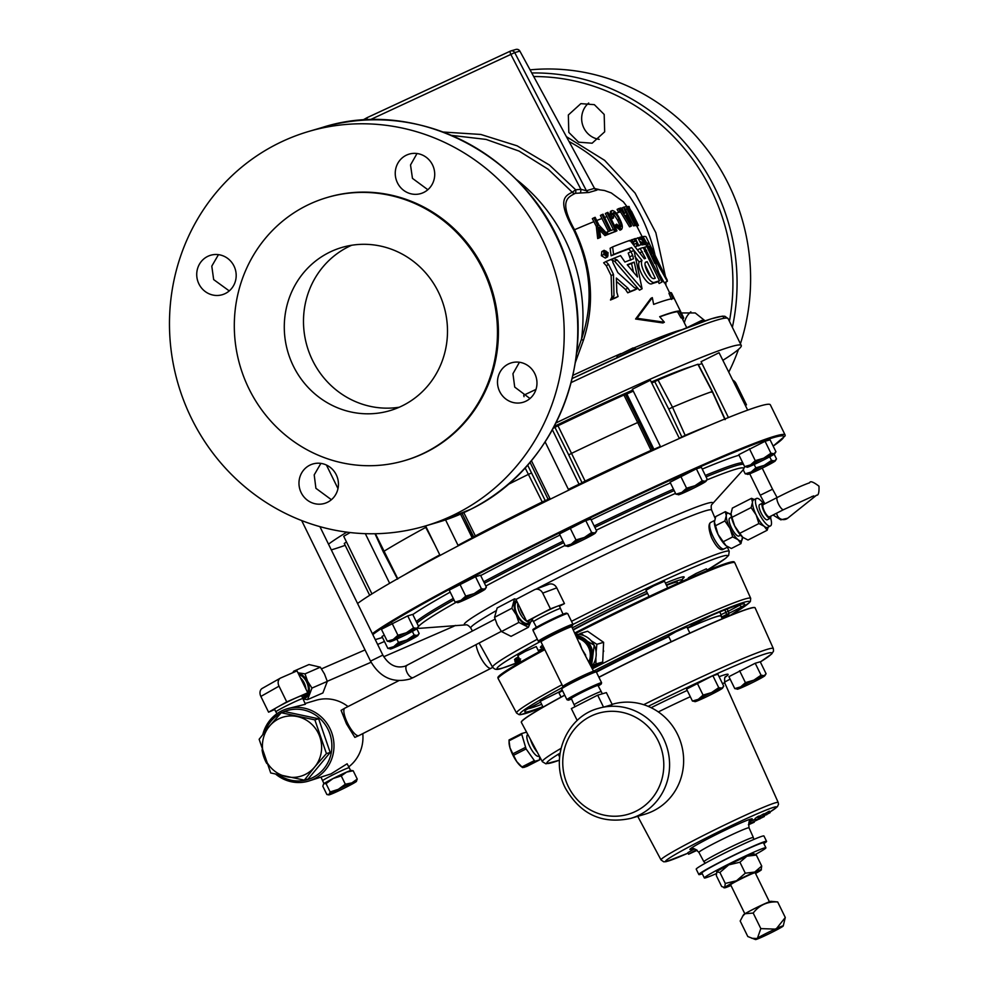<?xml version="1.0" encoding="UTF-8"?>
<svg xmlns="http://www.w3.org/2000/svg" width="989" height="989" viewBox="0 0 989 989"><rect width="100%" height="100%" fill="white"/><g stroke="black" fill="none" stroke-linecap="round" stroke-linejoin="round"><path stroke-width="1.48" d="M632.317 240.438L630.722 241.267M604.143 250.316L601.807 251.589L601.386 255.718L605.317 258.067L607.666 256.794L603.698 254.47L604.143 250.316L608.062 252.665L607.666 256.794M599.21 139.35A20.571 19.669 73.6 0 1 583.844 127.977A20.571 19.669 73.6 0 1 588.69 103.029M568.811 132.402L568.329 114.996L580.852 103.635L594.364 104.673L604.18 114.44L604.675 131.821L592.127 143.207L578.627 142.169L568.811 132.402M684.363 322.847A20.571 19.669 73.6 0 1 690.841 311.819M681.322 312.944L695.242 312.944L705.108 320.869M397.43 182.78A20.571 19.669 73.6 0 1 409.174 154.111A20.571 19.669 73.6 0 1 432.527 164.903A20.571 19.669 73.6 0 1 420.782 193.584A20.571 19.669 73.6 0 1 397.43 182.78M427.841 189.715L412.462 178.366L410.522 164.965L417.024 153.518M198.913 283.917A20.571 19.669 73.6 0 1 210.657 255.249A20.571 19.669 73.6 0 1 233.997 266.041A20.571 19.669 73.6 0 1 222.253 294.722A20.571 19.669 73.6 0 1 198.913 283.917M229.25 290.914L213.661 279.59L211.794 266.14L218.47 254.643M301.163 492.646A20.571 19.669 73.6 0 1 312.907 463.965A20.571 19.669 73.6 0 1 336.248 474.757A20.571 19.669 73.6 0 1 324.503 503.438A20.571 19.669 73.6 0 1 301.163 492.646M331.402 499.717L315.911 488.306L314.205 474.893L320.881 463.384M499.68 391.508A20.571 19.669 73.6 0 1 511.424 362.827A20.571 19.669 73.6 0 1 534.777 373.619A20.571 19.669 73.6 0 1 523.033 402.3A20.571 19.669 73.6 0 1 499.68 391.508M529.98 398.53L514.713 387.082L512.945 373.706L519.435 362.258M438.436 292.089A85.054 81.308 -106.4 0 0 341.897 247.46A85.054 81.308 -106.4 0 0 293.337 366.017A85.054 81.308 -106.4 0 0 389.876 410.658A85.054 81.308 -106.4 0 0 438.436 292.089M399.296 407.208A85.054 81.308 73.6 0 1 312.549 360.367A85.054 81.308 73.6 0 1 351.688 245.247M616.839 357.511L617.457 355.694L633.084 347.918L635.284 348.474L616.963 357.808M686.453 327.891L701.782 320.374L703.983 320.931L697.06 323.786M679.394 438.473L650.366 380.233L632.367 389.233L660.615 446.904M747.696 410.126L719.065 352.702L701.065 361.69L728.423 417.543M714.491 520.523L710.658 522.476A14.81 4.277 63 0 0 710.621 522.489A14.81 4.277 63 0 0 713.205 536.903A14.81 4.277 63 0 0 724.072 548.883L722.267 549.723C719.164 549.773 715.603 545.78 711.586 537.732C708.52 529.288 708.186 524.219 710.609 522.538M573.336 629.931A71.554 3.709 -26.1 0 1 592.93 619.695A71.554 3.709 -26.1 0 1 647.56 593.449M372.346 633.677A233.132 12.066 -26.1 0 1 510.077 556.869A233.132 12.066 -26.1 0 1 774.622 436.248A233.132 12.066 -26.1 0 1 785.118 434.999A233.132 12.066 -26.1 0 1 784.945 436.062L773.163 446.101A231.154 11.967 153.9 0 0 773.2 437.682A231.154 11.967 153.9 0 0 564.398 530.512A231.154 11.967 153.9 0 0 372.816 634.617M357.561 603.5A233.132 12.066 -26.1 0 1 495.291 526.692A233.132 12.066 -26.1 0 1 770.332 404.81L785.118 434.999M666.302 584.944A76.994 3.981 -26.1 0 1 678.763 580.308A76.994 3.981 -26.1 0 1 682.249 580.011A76.994 3.981 -26.1 0 1 679.579 582.521M724.072 548.883A14.81 4.277 63 0 0 724.109 548.87L727.879 546.942M679.258 438.189A197.12 10.199 -26.1 0 1 680.049 437.855L681.841 436.965L668.737 409.063L654.718 381.618L652.147 382.879M625.394 394.537L626.841 394.005A196.613 10.174 -26.1 0 1 633.294 391.125M458.018 545.31A197.12 10.199 -26.1 0 1 473.348 537.2A197.12 10.199 -26.1 0 1 546.521 500.063L545.236 500.607L527.632 465.065M769.479 516.827A6.861 1.978 -117 0 1 764.435 511.288A6.861 1.978 -117 0 1 763.261 504.613L777.354 497.43A6.861 1.978 -117 0 0 778.528 504.106A6.861 1.978 -117 0 0 783.585 509.644L769.479 516.827M731.427 517.222L729.746 518.075A10.063 2.905 63 0 0 731.477 527.879A10.063 2.905 63 0 0 738.882 536.013L740.563 535.16M764.546 503.945A8.505 2.46 63 0 0 762.507 503.141L759.614 504.613A8.505 2.46 63 0 0 761.073 512.895A8.505 2.46 63 0 0 767.328 519.769L770.233 518.298A8.505 2.46 63 0 0 770.777 516.171M762.507 503.141A8.505 2.46 63 0 0 763.978 511.424A8.505 2.46 63 0 0 770.233 518.298M763.026 503.067A15.416 4.451 63 0 0 756.474 498.456A15.416 4.451 63 0 0 759.132 513.476A15.416 4.451 63 0 0 770.468 525.925A15.416 4.451 63 0 0 770.592 517.915M756.474 498.456L753.519 499.964A15.416 4.451 63 0 0 752.481 502.363A15.416 4.451 63 0 0 756.177 514.972A15.416 4.451 63 0 0 764.213 526.309A15.416 4.451 63 0 0 767.513 527.434L770.468 525.925M538.881 651.875L536.273 646.546L525.456 651.269L517.803 655.596L520.894 661.901M707.63 570.418L706.369 568.836L696.009 573.496L688.356 577.836L688.678 578.491M667.736 587.874L664.484 581.235L653.667 585.945L646.015 590.285L649.068 596.528M598.877 677.193A130.165 6.738 -26.1 0 1 601.547 675.833A130.165 6.738 -26.1 0 1 755.101 607.79L755.151 607.914A130.152 6.738 153.9 0 0 601.596 675.944A130.152 6.738 153.9 0 0 598.926 677.304M722.291 618.78L720.981 616.11A95.859 4.957 153.9 0 0 716.666 616.629A95.859 4.957 153.9 0 0 687.503 628.225M592.287 665.782L595.947 663.978L595.873 657.846M596.12 651.8L596.862 644.309L591.261 640.785M583.955 635.643L580.889 633.232L578.528 634.394M580.889 633.232L587.639 631.242L603.611 642.318L602.709 662L591.805 667.624M528.41 627.261L511.066 636.36L501.497 631.551L497.269 624.838L494.537 617.346L497.146 607.963L514.503 598.852L511.894 608.235L516.332 614.837L518.854 622.44L528.41 627.261L530.747 621.809M517.049 601.732L516.926 601.807A12.066 5.687 62.3 0 0 517.185 614.503A12.066 5.687 62.3 0 0 528.151 623.169L530.846 621.76A12.066 5.687 62.3 0 0 532.428 619.695M517.828 603.327A12.066 5.687 62.3 0 0 519.88 613.081A12.066 5.687 62.3 0 0 526.544 621.104M526.828 621.277A12.066 5.687 62.3 0 0 530.846 621.76M520.127 608.025A10.088 4.76 62.3 0 0 521.648 612.29A10.088 4.76 62.3 0 0 524.133 616.184M516.443 600.508A13.438 6.33 62.3 0 0 516.579 614.725A13.438 6.33 62.3 0 0 530.611 621.883M536.446 627.273L533.491 621.735A15.033 0.779 -26.1 0 1 540.315 617.618A15.082 0.779 153.9 0 0 533.442 621.76A15.082 0.779 153.9 0 0 533.516 621.797M533.442 621.76L532.119 619.052A15.082 0.779 -26.1 0 1 538.968 614.923A15.082 0.779 -26.1 0 1 557.437 606.232A15.082 0.779 -26.1 0 1 559.205 605.775L560.528 608.482A15.082 0.779 153.9 0 0 540.291 617.631A15.033 0.779 -26.1 0 1 560.479 608.507L563.05 614.243M612.117 704.353L612.475 704.255A57.325 54.791 73.6 0 1 677.539 734.345A57.325 54.791 73.6 0 1 644.816 814.244L630.747 818.385A57.325 54.791 73.6 0 0 663.483 738.474A57.325 54.791 73.6 0 0 598.407 708.384L598.469 708.371A57.325 54.791 -106.4 0 0 598.444 708.384A57.325 54.791 -106.4 0 1 603.55 707.147L597.677 695.168L571.358 708.581L577.193 720.499M574.152 704.86L571.308 698.518A14.847 0.766 153.9 0 1 582.373 692.251A14.847 0.766 153.9 0 1 597.307 685.538A14.847 0.766 153.9 0 1 597.974 685.451L601.238 691.583A15.082 0.779 153.9 0 0 600.558 691.67A15.082 0.779 153.9 0 0 583.448 699.47A15.082 0.779 153.9 0 0 574.152 704.86L575.054 706.69M544.815 649.649A131.735 6.824 153.9 0 0 498.196 678.664L497.875 677.7A131.611 6.812 -26.1 0 1 544.432 648.871M574.819 632.96A131.611 6.812 -26.1 0 1 579.022 630.809A131.611 6.812 -26.1 0 1 734.221 561.925L734.79 562.766A131.735 6.824 153.9 0 0 579.381 631.612A131.735 6.824 153.9 0 0 575.202 633.751M543.06 707.147L540.204 701.325L558.439 692.275A98.616 5.106 -26.1 0 1 562.222 690.05M558.859 692.659A97.219 5.032 -26.1 0 1 562.457 690.532M596.367 672.075A97.219 5.032 -26.1 0 1 607.506 666.339A97.219 5.032 -26.1 0 1 668.712 636.607M721.71 617.606L728.769 614.565L729.795 615.665M671.222 641.737L668.416 636.014L676.068 631.674L686.885 626.964L689.889 633.084M744.853 913.811L730.624 884.772A13.673 0.705 -26.1 0 1 748.673 875.24A13.673 0.705 -26.1 0 1 755.188 872.743L769.417 901.783M751.727 938.264L756.709 938.524A15.453 0.804 153.9 0 0 755.497 939.55L747.808 936.534L740.18 920.994L743.518 914.788A15.354 0.791 -26.1 0 1 745.113 913.651A15.354 0.791 -26.1 0 1 759.849 905.998A15.354 0.791 -26.1 0 1 771 901.325L777.675 901.943L785.291 917.495L783.226 925.964A15.453 0.804 153.9 0 0 776.6 928.424L785.291 917.495M742.516 916.284L745.076 913.712L753.198 913.057C759.317 905.083 767.476 901.375 777.675 901.943M763.854 843.592A37.718 1.953 153.9 0 0 766.574 841.355L763.953 835.989A37.718 1.953 153.9 0 0 762.247 836.2A37.718 1.953 153.9 0 0 724.282 853.272A37.718 1.953 153.9 0 0 696.219 869.17L698.84 874.536A37.718 1.953 153.9 0 0 700.546 874.338A37.718 1.953 153.9 0 0 702.277 873.757M766.574 841.355A37.718 1.953 153.9 0 0 764.88 841.552A37.718 1.953 153.9 0 0 726.903 858.637A37.718 1.953 153.9 0 0 698.84 874.536M755.411 854.447A34.281 1.78 153.9 0 0 765.906 847.783L763.496 842.863A34.281 1.78 153.9 0 0 761.95 843.048A34.281 1.78 153.9 0 0 727.434 858.576A34.281 1.78 153.9 0 0 701.918 873.027L704.329 877.948A34.281 1.78 153.9 0 0 705.874 877.762A34.281 1.78 153.9 0 0 716.271 873.633M765.906 847.783A34.281 1.78 153.9 0 0 764.361 847.969A34.281 1.78 153.9 0 0 729.845 863.496A34.281 1.78 153.9 0 0 704.329 877.948M532.626 743.481A14.427 4.166 63 0 0 533.145 744.569A14.427 4.166 63 0 0 535.383 748.648M527.854 734.53L527.669 734.629A12.128 3.499 63 0 0 529.758 746.435A12.128 3.499 63 0 0 538.671 756.226L539.277 755.93M526.828 732.874L526.061 732.256L521.586 733.578L521.549 734.431L509.026 740.81L509.063 739.957L521.512 733.615M509.051 739.957L521.549 733.591L526.086 748.908L513.551 755.299L512.834 753.816L525.357 747.437M530.463 739.438A12.128 3.499 63 0 0 532.651 744.952A12.128 3.499 63 0 0 537.262 752.172M476.129 644.581A15.416 4.451 63 0 0 479.826 655.868A15.416 4.451 63 0 0 491.125 668.243A15.416 4.451 63 0 0 491.187 668.205L492.658 667.352M398.703 680.729L344.889 708.136A15.416 4.451 63 0 0 344.827 708.173L341.094 710.349L346.459 723.812L354.853 737.398L358.822 735.643A15.416 4.451 63 0 0 358.883 735.606L491.125 668.243M262.839 734.419A37.718 36.049 73.6 0 1 281.235 711.128A37.718 36.049 73.6 0 1 287.169 708.767A37.718 36.049 73.6 0 1 331.315 731.625A37.718 36.049 73.6 0 1 314.378 778.776A37.718 36.049 73.6 0 1 308.444 781.137A37.718 36.049 73.6 0 1 275.869 774.276M308.444 781.137L330.994 773.893L347.114 763.792L349.204 767.699A14.81 0.766 153.9 0 0 331.735 775.45A14.81 0.766 153.9 0 0 322.599 780.729L323.996 783.585M348.746 766.846A37.718 36.049 -106.4 0 0 362.79 733.628M348.017 706.554A37.718 36.049 -106.4 0 0 316.146 700.249L305.082 703.5M298.146 673.163A13.438 8.852 -113.5 0 1 307.369 681.47A13.438 8.852 -113.5 0 1 302.931 698.642A15.082 0.779 153.9 0 0 302.943 698.58A15.082 0.779 153.9 0 0 298.06 700.311A15.033 0.779 -26.1 0 1 302.894 698.605L305.416 704.255L287.169 708.767M278.972 775.03A36.012 34.43 -106.4 0 0 313.154 777.391A36.012 34.43 -106.4 0 0 328.237 729.833A36.012 34.43 -106.4 0 0 282.248 712.426M281.222 712.735L269.416 726.235A30.832 29.472 -106.4 0 0 272.902 769.627A30.832 29.472 -106.4 0 0 314.601 767.068L326.432 753.581L314.873 719.881L281.222 712.735L284.98 711.623L318.631 718.78L330.19 752.481L308.111 779.023L304.352 780.123L314.626 767.081A30.832 29.472 -106.4 0 0 311.127 723.688A30.832 29.472 -106.4 0 0 269.416 726.247L259.143 739.278L270.714 772.965L304.352 780.123M286.736 701.906L307.752 692.77L297.021 670.876L280.74 677.96A6.861 5.155 60.5 0 0 280.382 678.133A6.861 5.155 60.5 0 0 279.022 686.168L286.736 701.906L277.649 707.036A15.082 0.779 -26.1 0 1 296.737 697.604A15.082 0.779 -26.1 0 1 301.608 695.873L302.943 698.58M303.104 699.075L307.554 699.619L311.968 688.072L307.641 681.334L305.008 673.868L297.961 672.78M298.839 674.585A12.066 7.949 -113.5 0 1 306.59 681.916A12.066 7.949 -113.5 0 1 304.464 696.899L302.523 697.74A12.066 7.949 -113.5 0 0 305.391 694.105M305.935 689.073A12.066 7.949 -113.5 0 0 304.204 682.954A12.066 7.949 -113.5 0 0 300.495 677.947M294.92 671.791L293.646 671.222L308.988 664.546L320.349 667.192L324.491 674.004L327.297 681.396L322.896 692.955L307.554 699.619M344.827 708.173A15.416 4.451 63 0 0 347.584 723.231A15.416 4.451 63 0 0 358.822 735.643M404.563 460.627L405.527 460.342A137.137 131.092 -106.4 0 0 483.819 269.181A137.137 131.092 -106.4 0 0 328.163 197.207L327.198 197.491A137.137 131.092 -106.4 0 0 248.907 388.652A137.137 131.092 -106.4 0 0 404.563 460.627A137.137 131.092 -106.4 0 0 482.867 269.465A137.137 131.092 -106.4 0 0 327.198 197.491M645.978 262.048L646.163 261.961A195.426 10.113 -26.1 0 1 647.14 261.652L655.25 278.218A195.426 10.113 -26.1 0 0 654.298 278.515C650.564 280.505 641.812 262.715 646.163 261.961L645.842 262.122M659.515 280.789L643.233 247.559A195.426 10.113 -26.1 0 0 642.145 247.88A195.426 10.113 -26.1 0 0 640.093 248.499L645.533 258.376A195.426 10.113 -26.1 0 0 644.309 258.759L629.981 240.339A195.426 10.113 -26.1 0 0 612.636 246.904L613.551 254.47A195.426 10.113 -26.1 0 1 631.6 247.534L642.009 260.478C638.869 266.128 650.317 284.881 654.693 282.273A195.426 10.113 -26.1 0 1 658.414 281.111A195.426 10.113 -26.1 0 1 659.515 280.789L656.572 282.285A191.99 9.939 -26.1 0 0 655.497 282.594A191.99 9.939 -26.1 0 0 651.838 283.744C647.461 286.217 636.174 267.623 639.178 261.937L634.765 256.336M678.986 311.016L682.459 317.172A191.99 9.939 -26.1 0 1 683.622 317.63L671.568 293.028A191.99 9.939 153.9 0 0 670.418 292.571L672.965 298.715A191.99 9.939 153.9 0 0 665.931 300.211A191.99 9.939 153.9 0 0 653.642 304.389L652.32 297.627L637.052 318.285L664.373 322.216L659.675 316.69A191.99 9.939 -26.1 0 1 671.964 312.512A191.99 9.939 -26.1 0 1 678.986 311.016L677.539 311.758A191.99 9.939 153.9 0 0 670.505 313.253A191.99 9.939 153.9 0 0 659.811 316.851M630.994 226.073A191.99 9.939 -26.1 0 1 631.538 225.925L624.059 207.084A191.99 9.939 153.9 0 0 623.552 207.208L625.827 212.82A191.99 9.939 153.9 0 0 623.972 213.327L620.783 207.962A191.99 9.939 153.9 0 0 620.746 207.974A191.99 9.939 153.9 0 0 620.14 208.147L630.994 226.073L629.548 226.815L620.152 211.287M331.29 549.859A233.132 12.066 153.9 0 0 333.046 549.365A233.132 12.066 153.9 0 0 345.186 545.31M723.194 360.12A233.132 12.066 153.9 0 0 741.268 345.482A233.132 12.066 153.9 0 0 730.772 346.743A233.132 12.066 153.9 0 0 556.028 422.921M524.046 396.676A3.424 1.582 64.6 0 1 523.774 395.192L535.989 389.406M576.587 353.432L581.544 338.992C593.759 303.462 591.162 267.203 573.781 230.19C556.733 199.84 565.028 195.896 572.26 192.225L548.277 169.304L519.077 151.094L486.118 139.424L451.59 135.382M630.747 260.206L628.213 253.073L630.933 251.651A195.426 10.113 -26.1 0 1 634.036 250.538L642.096 288.776L639.475 290.16L614.651 261.257L611.017 259.761M630.154 291.508L627.904 288.145L616.345 278.045L616.827 292.274L618.088 296.515A195.426 10.113 -26.1 0 0 612.636 298.826L614.008 295.798L613.452 274.386L608.581 264.446L605.936 261.553A195.426 10.113 -26.1 0 1 612.29 258.933L612.945 262.641L617.816 272.581L634.295 287.552L637.324 288.64A195.426 10.113 -26.1 0 0 630.154 291.508L627.731 292.818L625.493 289.443L616.481 281.445M612.636 298.826L610.51 300.013A191.99 9.939 -26.1 0 1 615.875 297.738L618.088 296.515M610.51 300.013L611.845 296.997L611.14 275.647L606.269 265.707L603.649 262.802L605.936 261.553M627.731 292.818A191.99 9.939 -26.1 0 1 634.777 290L637.324 288.64M632.614 239.684L633.974 238.979L635.049 241.168L632.181 242.639A191.99 9.939 -26.1 0 1 633.17 242.317L634.246 244.53M632.181 242.639L631.773 241.823M635.742 246.632L638.634 245.148L635.729 246.644A191.99 9.939 -26.1 0 0 635.148 246.83M664.373 322.216L662.927 322.958L635.593 319.014L650.873 298.369L652.32 297.627M630.994 251.639L628.831 248.968A191.99 9.939 -26.1 0 0 611.103 255.78L610.139 248.239L612.636 246.904M615.999 224.936L621.574 229.386L620.115 230.128L614.552 225.665L616.666 224.12L614.552 225.665M618.916 228.039C620.115 226.753 619.658 224.107 617.544 220.102L613.662 214.106L611.808 213.414M612.055 218.68L610.918 218.52L609.953 215.441L610.398 211.411L612.191 210.521C610.782 211.498 610.843 213.921 612.364 217.79L613.501 217.939L612.055 218.68M616.963 230.796L607.926 212.351A191.99 9.939 153.9 0 0 606.962 212.709L616.011 231.154A191.99 9.939 -26.1 0 1 616.963 230.796L615.504 231.537A191.99 9.939 153.9 0 0 614.552 231.896L614.49 231.772M613.415 229.584L605.379 213.513L606.962 212.709M614.775 231.624L613.724 229.46A191.99 9.939 153.9 0 0 611.041 230.486L603.055 214.193A191.99 9.939 153.9 0 0 601.992 214.613L609.978 230.907A191.99 9.939 153.9 0 0 607.085 232.032L608.136 234.195A191.99 9.939 -26.1 0 1 614.775 231.624L613.328 232.353A191.99 9.939 153.9 0 0 606.69 234.937L606.665 234.888M608.458 231.5L600.41 215.417L601.992 214.613M606.418 234.875A191.99 9.939 -26.1 0 1 607.716 234.356L606.257 235.098A191.99 9.939 153.9 0 0 604.971 235.617L600.335 230.808L601.782 230.078L606.418 234.875L604.971 235.617M599.149 237.817A191.99 9.939 -26.1 0 1 600.595 237.224L599.149 237.966A191.99 9.939 153.9 0 0 597.69 238.559L596.305 226.37L592.337 218.631L593.919 217.815L597.752 225.628L599.149 237.817L597.69 238.559M596.169 189.69L596.899 190.123L588.912 192.472L575.289 193.325C568.292 197.12 558.241 200.458 574.535 229.745C592.287 267.191 595.242 304.08 583.374 340.401L575.375 362.394M457.215 513.254A205.712 196.638 -106.4 0 0 549.624 256.064A205.712 196.638 -106.4 0 0 308.815 131.426A205.712 196.638 -106.4 0 0 276.463 144.295A205.712 196.638 -106.4 0 0 184.065 401.485A205.712 196.638 -106.4 0 0 424.862 526.123A205.712 196.638 -106.4 0 0 457.215 513.254M530.092 69.86A205.712 196.638 73.6 0 1 740.415 343.764M738.499 349.377A205.712 196.638 73.6 0 1 728.93 371.827M350.168 532.552L343.715 536.285L371.938 593.894M346.805 532.144A233.132 12.066 153.9 0 0 328.496 544.173M346.509 541.972L344.271 543.456L369.676 595.316M692.473 366.19A188.565 9.766 153.9 0 0 651.664 381.89M632.775 390.074A188.565 9.766 153.9 0 0 554.26 426.358M642.17 236.717L636.459 225.455M637.472 224.936L628.435 206.491A191.99 9.939 153.9 0 0 628.213 206.478L632.503 215.923L626.989 206.54A191.99 9.939 153.9 0 0 626.593 206.59L633.059 217.444L635.692 225.022A191.99 9.939 -26.1 0 1 636.112 224.973L632.75 215.738L637.25 224.923A191.99 9.939 -26.1 0 1 637.472 224.936L636.026 225.677A191.99 9.939 153.9 0 0 635.791 225.665L635.593 225.245M636.112 224.973L634.666 225.715A191.99 9.939 153.9 0 0 634.233 225.764L634.196 225.653M635.321 225.084L626.284 206.627A191.99 9.939 153.9 0 0 624.183 207.06L625.233 209.211A191.99 9.939 -26.1 0 1 626.964 208.852L634.938 225.146A191.99 9.939 -26.1 0 1 635.321 225.084L633.875 225.813A191.99 9.939 153.9 0 0 633.492 225.888L625.493 209.594A191.977 9.939 153.9 0 0 625.097 209.668M631.538 225.925L630.08 226.666A191.99 9.939 153.9 0 0 629.548 226.815M671.506 299.457L668.96 293.313L670.418 292.571M686.737 327.693L682.163 318.371A191.99 9.939 153.9 0 0 681.013 317.902L677.539 311.758M638.424 238.04L640.143 237.175A195.426 10.113 -26.1 0 1 640.711 237.039L643.95 243.665L640.526 244.876M638.029 245.47L638.239 245.89A191.99 9.939 -26.1 0 1 638.906 245.705L641.849 244.209A195.426 10.113 -26.1 0 0 641.169 244.394L637.93 237.78L641.404 239.758L640.143 237.175M642.009 244.938L645.013 243.43A195.426 10.113 -26.1 0 1 646.188 243.207L643.171 244.728A191.99 9.939 -26.1 0 0 642.009 244.938L641.886 244.703M650.774 246.632L649.365 243.677A195.426 10.113 -26.1 0 0 649.328 243.529A195.426 10.113 -26.1 0 0 646.781 243.133L643.752 244.642A191.99 9.939 -26.1 0 1 646.25 245.037L646.991 246.558M667.34 281.296L652.913 255.978L662.086 281.976L644.593 247.201A195.426 10.113 -26.1 0 1 646.954 246.657L654.78 263.383L648.327 245.89L657.636 262.147L649.724 246.36A195.426 10.113 -26.1 0 1 650.379 246.446L667.34 281.296L664.274 282.805L659.391 273.916M662.086 281.976L659.107 283.484L658.13 281.494M624.38 213.562L621.97 208.011L623.552 207.208M618.533 211.98L617.111 209.408L618.694 208.605L619.979 211.238L618.533 211.98A191.99 9.939 153.9 0 1 619.188 211.77L620.647 211.028L619.349 208.395A191.99 9.939 153.9 0 0 618.694 208.605M594.822 188.578L599.037 189.517M443.208 132.031L480.802 134.455L517.111 145.828L549.377 164.99L575.685 189.789L572.26 192.225A3.424 3.288 -114.6 0 0 575.289 193.325A3.424 1.038 80.9 0 0 575.685 189.789L580.889 189.319L510.831 54.383A3.424 1.001 -114.9 0 1 510.398 51.107A3.424 1.001 -114.9 0 1 510.411 51.107A3.424 1.001 -114.9 0 1 510.448 51.082A3.424 3.276 -106.4 0 1 510.88 50.921L515.887 49.45A3.424 3.276 -106.4 0 1 519.732 51.144L514.713 52.615L586.428 190.716L594.5 188.343L519.868 51.094A3.424 3.424 0 0 0 515.887 49.45M519.868 51.094L594.5 188.343A3.424 3.264 84.1 0 0 596.899 190.123M588.912 192.472A3.424 3.288 62.3 0 1 586.428 190.716L580.889 189.319A3.424 1.026 88.8 0 1 580.073 192.892M367.364 119.953A3.424 1.001 -114.9 0 1 367.29 117.58L367.29 117.58A3.424 1.001 -114.9 0 1 367.327 117.555L510.361 51.119L367.29 117.58A3.424 3.424 0 0 0 367.055 117.691L367.067 117.691A3.424 0.977 -119.1 0 1 367.117 117.666A3.424 3.276 -106.4 0 1 367.228 117.604A3.424 3.276 -106.4 0 0 367.228 117.604M367.29 119.966A3.424 0.977 -119.1 0 1 367.067 117.691L362.481 120.238M631.452 211.152L637.336 223.279L628.571 206.775M629.115 206.503L629.808 209.297M630.117 209.149L633.009 215.825M633.195 215.738L638.387 225.43L636.928 226.172M636.953 226.172L638.399 225.43L636.384 221.215M628.213 206.478L627.249 206.973L623.367 201.83L611.251 192.929L604.502 190.506L595.465 189.27M633.059 217.444L631.872 218.05M635.692 225.022L634.233 225.764M637.25 224.923L635.791 225.665M626.964 208.852L625.493 209.594M634.938 225.146L633.492 225.888M620.14 208.147L619.411 208.531M628.856 220.522L630.327 224.083L625.221 215.429A191.99 9.939 -26.1 0 1 626.717 215.021L628.398 220.757M626.717 215.021L625.382 215.701M619.979 211.238A191.99 9.939 -26.1 0 1 620.647 211.028M613.501 217.939L613.279 212.66C615.257 213.006 617.173 215.243 619.003 219.36C621.104 223.341 621.562 225.987 620.363 227.297L616.666 224.12M619.003 219.36L617.544 220.102M612.191 210.521C614.787 210.818 617.309 213.686 619.769 219.101C622.489 224.355 623.021 227.816 621.389 229.473L619.942 230.214M612.364 217.79L610.942 218.507M611.87 210.682L610.584 211.337M616.011 231.154L614.552 231.896M607.085 232.032L606.034 232.563M608.136 234.195L606.69 234.937M597.752 225.628L596.305 226.37M600.595 237.224L599.235 227.359L601.782 230.078M607.716 234.356L598.975 225.133L595.143 217.32A191.99 9.939 153.9 0 0 593.919 217.815M637.052 318.285L635.593 319.014M682.459 317.172L681.013 317.902M683.622 317.63A191.99 9.939 -26.1 0 1 682.719 319.509M606.121 255.125L605.886 253.926A195.426 10.113 -26.1 0 1 606.517 253.654L607.085 254.816A195.426 10.113 -26.1 0 0 606.43 255.088L606.121 255.125M603.624 252.047L605.429 255.471L606.677 255.879A195.426 10.113 -26.1 0 1 608.025 255.323L605.923 251.021A195.426 10.113 -26.1 0 0 605.342 251.255L606.17 252.949A195.426 10.113 -26.1 0 0 605.589 253.184L604.267 251.701A195.426 10.113 -26.1 0 0 603.649 251.96L604.502 250.773L607.407 256.287L603.649 252.084M604.452 253.357L603.797 253.716M604.65 253.604L603.896 254.025M604.86 253.753L603.982 254.235M605.095 253.827L604.069 254.396M604.971 254.086L604.143 254.532M604.959 254.396L604.279 254.766M606.677 255.879L605.948 256.275M608.025 255.323L606.133 256.349M605.342 251.255L604.328 251.799M606.517 253.654L605.614 254.148M614.008 295.798L611.845 296.997M613.452 274.386L611.14 275.647M627.904 288.145L625.493 289.443M642.096 288.776L617.111 259.934L613.44 258.463A195.426 10.113 -26.1 0 1 620.548 255.619L624.924 262.048A195.426 10.113 -26.1 0 1 633.467 258.797L632.663 255.372L629.931 256.794M632.663 255.372L630.933 251.651M613.44 258.463L612.265 259.093M637.509 276.969L627.249 264.755A195.426 10.113 -26.1 0 1 634.233 262.097L637.509 276.969M627.483 265.04A191.99 9.939 -26.1 0 1 631.526 263.507L633.504 272.16M634.233 262.097L631.526 263.507M631.6 247.534L628.831 248.968M613.551 254.47L611.103 255.78M640.093 248.499L637.497 249.834M654.693 282.273L651.838 283.744M642.009 260.478L639.178 261.937M647.14 261.652L645.52 262.481M645.137 264.953L650.997 276.932M648.327 245.89L646.658 246.718M649.724 246.36L648.858 246.793M644.593 247.201L643.283 247.856M666.66 279.912L666.932 279.776A195.426 10.113 -26.1 0 1 667.216 280.06A195.426 10.113 -26.1 0 1 667.266 280.246L666.907 280.419M666.932 279.776L665.14 276.821M665.461 276.66L652.11 250.229M652.431 250.069L650.465 246.644M650.651 246.558A195.426 10.113 -26.1 0 1 650.935 246.83L667.216 280.06M633.974 238.979A195.426 10.113 -26.1 0 1 635.371 238.534L638.622 245.161A195.426 10.113 -26.1 0 0 637.225 245.606L635.062 246.718M637.225 245.606L636.125 243.368L633.492 244.728M636.125 243.368A195.426 10.113 -26.1 0 1 637.139 243.047L636.051 240.834L633.17 242.317M635.049 241.168A195.426 10.113 -26.1 0 1 636.051 240.834M649.365 243.677L646.312 245.173M646.781 243.133L643.035 236.754M643.53 236.507A195.426 10.113 -26.1 0 1 646.077 236.903L649.328 243.529M664.769 282.842L666.067 282.224A195.426 10.113 -26.1 0 1 664.967 283.262M667.266 280.431L666.734 279.627M640.823 237.273L641.762 236.804A195.426 10.113 -26.1 0 1 642.949 236.581L646.188 243.207M645.013 243.43L641.762 236.804M643.95 243.665L640.6 241.65L641.849 244.209M636.051 238.732L637.93 237.78M638.239 245.89L641.169 244.394M744.618 466.635L738.771 454.68L765.066 441.279L770.085 439.808L775.932 451.763L774.696 453.741A15.416 0.804 -26.1 0 1 771.222 455.978A15.416 0.804 -26.1 0 1 758.069 462.667A15.416 0.804 153.9 0 1 747.733 467.129A15.416 0.804 -26.1 0 1 747.128 467.253A15.416 0.804 -26.1 0 1 750.552 464.879L744.618 466.635L747.733 467.129M755.262 460.664L750.552 464.879A15.416 0.804 -26.1 0 1 763.693 458.191L755.262 460.664L749.415 448.722M770.926 453.234L763.693 458.191A15.416 0.804 -26.1 0 1 774.028 453.728L770.926 453.234L765.066 441.279M775.932 451.763L774.028 453.728A15.416 0.804 -26.1 0 1 774.696 453.741M416.826 628.781L419.151 633.529L417.914 635.507A15.416 0.804 -26.1 0 1 414.428 637.744A15.416 0.804 -26.1 0 1 401.287 644.432A15.416 0.804 153.9 0 1 390.952 648.895A15.416 0.804 -26.1 0 1 390.346 649.019A15.416 0.804 -26.1 0 1 393.77 646.645L387.836 648.401L390.952 648.895M384.301 635.148L381.989 636.446L387.836 648.401M398.48 642.43L393.77 646.645A15.416 0.804 -26.1 0 1 406.912 639.957L398.48 642.43L396.836 639.067M414.131 635L406.912 639.957A15.416 0.804 -26.1 0 1 417.247 635.494L414.131 635L412.364 631.39M419.151 633.529L417.247 635.494A15.416 0.804 -26.1 0 1 417.914 635.507M387.28 641.218L381.42 629.276L407.728 615.875L412.734 614.404L418.594 626.346L417.358 628.324A15.416 0.804 -26.1 0 1 413.872 630.562A15.416 0.804 -26.1 0 1 400.73 637.262A15.416 0.804 153.9 0 1 390.395 641.713A15.416 0.804 -26.1 0 1 389.79 641.836A15.416 0.804 -26.1 0 1 393.202 639.475L387.28 641.218L390.395 641.713M397.924 635.259L393.202 639.475A15.416 0.804 -26.1 0 1 406.355 632.775L397.924 635.259L392.064 623.305M413.575 627.817L406.355 632.775A15.416 0.804 -26.1 0 1 416.69 628.324L413.575 627.817L407.728 615.875M418.594 626.346L416.69 628.324A15.416 0.804 -26.1 0 1 417.358 628.324M455.076 602.066L449.216 590.124L475.511 576.723L480.53 575.252L486.39 587.194L485.154 589.184A15.416 0.804 -26.1 0 1 481.668 591.41A15.416 0.804 -26.1 0 1 468.514 598.11A15.416 0.804 153.9 0 1 458.191 602.573A15.416 0.804 -26.1 0 1 457.573 602.684A15.416 0.804 -26.1 0 1 460.998 600.323L455.076 602.066L458.191 602.573M465.72 596.107L460.998 600.323A15.416 0.804 -26.1 0 1 474.151 593.623L465.72 596.107L459.86 584.165M481.371 588.678L474.151 593.623A15.416 0.804 -26.1 0 1 484.486 589.172L481.371 588.678L475.511 576.723M486.39 587.194L484.486 589.172A15.416 0.804 -26.1 0 1 485.154 589.184M565.325 545.903L559.477 533.949L585.772 520.56L590.779 519.077L596.639 531.031L595.403 533.009A15.416 0.804 -26.1 0 1 591.917 535.247A15.416 0.804 -26.1 0 1 578.775 541.947A15.416 0.804 153.9 0 1 568.44 546.398A15.416 0.804 -26.1 0 1 567.834 546.521A15.416 0.804 -26.1 0 1 571.246 544.16L565.325 545.903L568.44 546.398M575.969 539.945L571.246 544.16A15.416 0.804 -26.1 0 1 584.4 537.46L575.969 539.945L570.109 527.99M591.62 532.502L584.4 537.46A15.416 0.804 -26.1 0 1 594.735 532.997L591.62 532.502L585.772 520.56M596.639 531.031L594.735 532.997A15.416 0.804 -26.1 0 1 595.403 533.009M680.716 476.253L686.564 488.207L681.854 492.423L675.92 494.166L670.072 482.224L696.367 468.823L701.386 467.352L707.234 479.294L706.776 480.135M675.92 494.166L679.035 494.661A15.416 0.804 -26.1 0 1 678.429 494.784A15.416 0.804 -26.1 0 1 681.854 492.423A15.416 0.804 -26.1 0 1 694.995 485.723L686.564 488.207M702.215 480.765L694.995 485.723A15.416 0.804 -26.1 0 1 705.33 481.272L702.215 480.765L696.367 468.823M707.234 479.294L705.33 481.272A15.416 0.804 -26.1 0 1 705.998 481.272A15.416 0.804 -26.1 0 1 702.524 483.51A15.416 0.804 -26.1 0 1 689.37 490.21A15.416 0.804 153.9 0 1 679.035 494.661M774.164 454.186L776.489 458.933L775.265 460.911A15.416 0.804 -26.1 0 1 771.779 463.149A15.416 0.804 -26.1 0 1 758.625 469.849A15.416 0.804 153.9 0 1 748.29 474.3A15.416 0.804 -26.1 0 1 747.684 474.423A15.416 0.804 -26.1 0 1 751.108 472.062L745.187 473.805L748.29 474.3M743.209 469.775L745.187 473.805M755.819 467.846L751.108 472.062A15.416 0.804 -26.1 0 1 764.262 465.362L755.819 467.846L754.174 464.484M771.482 460.404L764.262 465.362A15.416 0.804 -26.1 0 1 774.597 460.911L771.482 460.404L769.714 456.807M776.489 458.933L774.597 460.911A15.416 0.804 -26.1 0 1 775.265 460.911M323.836 783.708L326.073 783.647L330.141 791.954L329.114 794.476L326.889 794.538L322.822 786.243L323.576 783.956A15.416 0.804 -26.1 0 1 323.576 783.956A15.416 0.804 -26.1 0 1 323.836 783.708A15.416 0.804 -26.1 0 1 333.058 778.541A15.416 0.804 -26.1 0 1 346.62 772.1A15.416 0.804 -26.1 0 1 351.157 770.456L352.096 770.518M326.073 783.647L333.058 778.541L341.254 775.908L346.62 772.1L353.184 770.765L350.959 770.827M353.184 770.765L357.252 779.072L351.899 782.88A15.416 0.804 -26.1 0 1 356.497 781.347A15.416 0.804 -26.1 0 1 356.238 781.607A15.416 0.804 153.9 0 1 347.015 786.762A15.416 0.804 -26.1 0 1 333.466 793.203A15.416 0.804 -26.1 0 1 328.917 794.859A15.416 0.804 -26.1 0 1 329.114 794.476L326.889 794.538M356.238 781.607L357.252 779.072M341.254 775.908L345.322 784.215L338.337 789.321L330.141 791.954M329.114 794.476A15.416 0.804 -26.1 0 1 338.337 789.321A15.416 0.804 -26.1 0 1 351.899 782.88L345.322 784.215M293.646 671.222L292.793 672.718M262.579 688.22A6.861 5.155 60.5 0 0 262.221 688.406A6.861 5.155 60.5 0 0 260.861 696.429L268.575 712.179L274.695 709.509M276.92 713.749L275.894 711.833A15.033 0.779 -26.1 0 1 283.497 707.32A15.033 0.779 -26.1 0 1 298.035 700.336A15.082 0.779 153.9 0 0 283.484 707.32A15.082 0.779 153.9 0 0 275.844 711.857L274.522 709.15A15.082 0.779 -26.1 0 1 277.649 707.036L268.575 712.179M307.752 692.77L301.756 696.157M320.349 667.192L305.008 673.868M327.297 681.396L311.968 688.072M318.631 718.78L314.873 719.881M330.19 752.481L326.432 753.581M280.851 713.143A36.012 34.43 -106.4 0 0 264.965 731.712M266.758 763.471A37.718 36.049 73.6 0 1 262.06 749.835M509.026 740.81L509.978 747.795A15.416 4.451 63 0 1 509.075 742.962L509.063 739.957M527.125 765.437L527.088 766.29L523.898 767.427L521.846 766.982L534.369 760.603L535.136 761.221L522.6 767.6L516.753 761.617A15.416 4.451 63 0 0 521.005 766.364L522.551 767.563M527.088 766.29L539.611 759.898L539.648 759.045L539.611 759.898L535.136 761.221M530.809 763.607L527.088 765.548L530.759 763.508M529.906 764.398L531.81 763.434L529.881 764.336M530.203 764.312L533.083 762.816L530.191 764.287M532.91 762.989L528.991 765.016L532.873 762.927M536.78 761.283L524.133 766.883L536.78 761.283M534.369 760.603L526.086 748.908M539.574 756.498L539.648 759.045M513.551 755.299L516.753 761.617A15.416 4.451 63 0 1 509.978 747.795L512.834 753.816M728.708 864.881A20.571 1.063 153.9 0 0 716.901 871.556A20.571 1.063 153.9 0 0 716.654 871.841A20.571 1.063 153.9 0 0 716.642 871.89L719.905 872.459L728.708 864.881L739.92 862.223L746.93 856.19A20.571 1.063 153.9 0 0 728.708 864.881M754.409 854.001L753.531 853.779A20.571 1.063 153.9 0 0 746.93 856.19L756.338 855.077L753.334 854.175M736.496 880.766L745.298 873.188L754.706 872.075A20.571 1.063 -26.1 0 1 761.369 869.776A20.571 1.063 -26.1 0 1 761.122 870.06L761.715 866.043L754.706 872.075A20.571 1.063 -26.1 0 0 736.496 880.766A20.571 1.063 -26.1 0 0 724.69 887.454L725.283 883.437L736.496 880.766M755.534 873.448A20.571 1.063 153.9 0 0 761.122 870.06M730.97 885.489A20.571 1.063 -26.1 0 1 724.492 887.85A20.571 1.063 -26.1 0 1 724.69 887.454L721.686 886.54L716.308 875.574L716.901 871.556M724.492 887.85L723.614 887.615L724.69 887.454M719.905 872.459L725.283 883.437M739.92 862.223L745.298 873.188M756.338 855.077L761.715 866.043M755.497 939.55A15.453 0.804 153.9 0 0 762.086 937.028L763.582 936.348A15.453 0.804 153.9 0 0 781.174 927.41L781.978 926.928A15.453 0.804 153.9 0 0 783.226 925.964M775.104 929.104A15.453 0.804 153.9 0 0 757.5 938.042L760.825 928.609L775.104 929.104L776.6 928.424M757.5 938.042L756.709 938.524M753.198 913.057L760.825 928.609M692.436 701.053L686.576 689.098L712.871 675.697L717.89 674.226L723.738 686.181L722.514 688.159A15.416 0.804 -26.1 0 1 719.028 690.396A15.416 0.804 -26.1 0 1 705.874 697.097A15.416 0.804 153.9 0 1 695.539 701.547A15.416 0.804 -26.1 0 1 694.933 701.671A15.416 0.804 -26.1 0 1 698.358 699.297L692.436 701.053L695.539 701.547M703.068 695.082L698.358 699.297A15.416 0.804 -26.1 0 1 711.511 692.609L703.068 695.082L697.22 683.139M718.731 687.652L711.511 692.609A15.416 0.804 -26.1 0 1 721.846 688.146L718.731 687.652L712.871 675.697M723.738 686.181L721.846 688.146A15.416 0.804 -26.1 0 1 722.514 688.159M734.778 688.604L728.918 676.649L755.213 663.248L760.232 661.777L766.079 673.732L764.856 675.71A15.416 0.804 -26.1 0 1 761.369 677.947A15.416 0.804 -26.1 0 1 748.216 684.648A15.416 0.804 153.9 0 1 737.881 689.098A15.416 0.804 -26.1 0 1 737.275 689.222A15.416 0.804 -26.1 0 1 740.699 686.848L734.778 688.604L737.881 689.098M766.079 673.732L764.188 675.697L761.073 675.203L753.853 680.16L745.422 682.633L740.699 686.848A15.416 0.804 -26.1 0 1 753.853 680.16A15.416 0.804 -26.1 0 1 764.188 675.697A15.416 0.804 -26.1 0 1 764.856 675.71M755.213 663.248L761.073 675.203M739.562 670.69L745.422 682.633M559.613 756.968L558.365 754.422L560.021 753.482M668.749 636.681A95.859 4.957 153.9 0 0 596.392 672.149M562.506 690.643A95.859 4.957 153.9 0 0 558.921 692.782M721.191 616.543A96.292 4.982 153.9 0 0 721.389 615.949A96.292 4.982 153.9 0 0 692.683 625.938L691.187 626.569A2.571 1.57 36.7 0 1 691.15 625.629M687.466 628.139A97.219 5.032 -26.1 0 1 689.284 627.347L691.187 626.569M689.284 627.347A2.571 1.644 66.4 0 1 689.889 626.532L692.374 624.887A2.571 1.966 60.4 0 0 692.646 624.727M692.374 624.887L710.918 615.628A122.352 6.33 -26.1 0 1 743.048 606.208L721.476 617.124M728.695 613.81A2.571 0.729 -115.2 0 0 728.275 611.264L739.747 605.194A119.793 6.206 153.9 0 0 740.6 604.39M739.463 604.687L739.747 605.194A2.571 2.522 -130.8 0 0 743.048 606.208M603.611 651.442L603.636 650.824M726.297 614.935A2.571 0.729 -115.2 0 0 725.864 612.401L728.275 611.264L726.989 609.051M540.624 702.103L526.89 709.298A2.571 2.522 -131 0 1 526.333 709.669L540.662 702.079M720.894 614.688L725.864 612.401L724.925 609.854M687.244 627.694A98.616 5.106 -26.1 0 1 689.889 626.532L691.163 625.592M693.338 624.343L692.683 625.938M603.55 707.147L612.24 704.601L606.368 692.609L597.677 695.168M579.826 643.196L581.94 649.18L585.698 655.175M593.635 671.383L581.94 649.18L571.79 626.791A17.147 0.89 153.9 0 0 551.565 635.754A17.147 0.89 153.9 0 0 541.008 641.873L562.852 686.465A17.147 0.89 -26.1 0 1 573.41 680.333A17.147 0.89 -26.1 0 1 593.635 671.383L594.278 671.815M516.246 599.285L514.503 598.852M494.537 617.346L511.894 608.235M501.497 631.551L518.854 622.44M532.218 619.25L526.655 621.339L515.924 599.445L534.357 589.778A6.861 6.033 69.4 0 1 534.95 589.506A6.861 6.033 69.4 0 1 542.714 593.116L550.428 608.865L526.655 621.339M534.95 589.506L548.982 584.252A6.861 6.033 69.4 0 1 556.745 587.862L564.459 603.599L550.428 608.865M564.459 603.599L559.428 606.232M602.709 662L595.947 663.978M603.611 642.318L596.862 644.309M697.158 850.28L688.579 854.224L687.837 852.703L694.352 848.958M748.92 822.588L749.551 822.329M750.082 823.417L764.386 816.481L750.082 823.417L749.341 821.896L755.46 819.053M763.99 814.17L769.393 811.141L770.134 812.661L755.905 819.955L770.134 812.661M755.905 819.955L755.151 818.435L757.599 816.691L758.983 816.049L759.725 817.569M759.169 816.444L763.817 813.811L764.559 815.332M758.353 818.224L757.599 816.691M761.32 817.31L760.566 815.789M763.187 815.974L762.445 814.454M766.685 814.788L765.931 813.267M768.762 813.317L768.008 811.784M750.997 822.885L750.255 821.352M759.787 818.991L759.441 818.299M748.463 824.603L754.224 822.23L748.45 824.777M696.553 849.848L692.733 852.024M692.844 852.234L695.527 850.416M695.761 850.886L697.072 850.219M688.579 854.224L695.947 850.008L695.626 849.366M564.756 695.218A130.152 6.738 153.9 0 0 521.388 722.427L521.327 722.316A130.165 6.738 -26.1 0 1 564.694 695.106M768.255 527.05L767.167 530.252L764.213 526.309L758.909 523.552L756.177 514.972L751.096 507.592L752.481 502.363L751.529 498.332L754.372 499.532M725.32 511.684L730.624 514.441A15.416 4.451 63 0 0 730.426 514.28A15.416 4.451 63 0 0 726.285 515.714A15.416 4.451 63 0 0 729.981 528.324A15.416 4.451 63 0 0 738.017 539.66A15.416 4.451 63 0 0 742.356 538.375A15.416 4.451 63 0 0 742.356 537.695L740.959 543.604L738.017 539.66L732.713 536.903L729.981 528.324L724.888 520.943L726.285 515.714L725.32 511.684L715.739 516.567L714.342 522.427A15.416 4.451 63 0 0 714.342 522.476A15.416 4.451 63 0 0 718.039 534.406A15.416 4.451 63 0 0 726.074 545.73L726.285 545.891A15.416 4.451 63 0 0 726.322 545.916M714.355 521.796L718.039 534.406L726.074 545.73L731.378 548.487L740.959 543.604M758.909 523.552L739.735 533.318L742.887 537.423A15.416 4.451 63 0 0 742.924 537.46M751.096 507.592L731.922 517.358L734.654 525.938A15.416 4.451 63 0 0 742.69 537.274L747.993 540.031L767.167 530.252M751.529 498.332L732.355 508.099L730.958 513.959A15.416 4.451 63 0 0 730.958 514.008A15.416 4.451 63 0 0 734.654 525.938L739.735 533.318M730.958 513.328L731.922 517.358M724.888 520.943L715.307 525.827M732.713 536.903L723.132 541.787M742.356 537.695A15.416 4.451 63 0 0 742.306 536.953M745.347 405.329L746.485 404.822L736.125 383.67A6.861 5.341 60.2 0 0 733.047 380.233M746.485 404.822L745.397 405.441M680.049 437.855A197.12 10.199 -26.1 0 1 697.492 430.536M568.378 489.37A197.12 10.199 -26.1 0 1 580.691 483.423A197.12 10.199 -26.1 0 1 652.839 449.81A197.12 10.199 -26.1 0 1 660.392 446.447M546.521 500.063A197.12 10.199 -26.1 0 1 549.896 498.394M416.579 568.156A197.12 10.199 -26.1 0 1 439.895 555.089M724.986 419.62L712.191 391.533L697.875 364.273A200.68 10.385 153.9 0 0 658.056 380.036L672.52 407.233L685.179 435.383A200.68 10.385 -26.1 0 1 710.04 425.159M711.227 392.237L712.191 391.533A201.756 10.446 153.9 0 0 672.52 407.233L668.737 409.063M639.092 422.093L637.695 422.538L623.923 395.031A200.68 10.385 153.9 0 0 557.981 425.752L585.105 481.099A200.68 10.385 -26.1 0 1 651.046 450.378L637.695 422.538A201.756 10.446 153.9 0 0 572.001 453.147L568.7 454.878L554.916 427.347L553.259 428.237M463.816 512.636L475.35 535.914A200.68 10.385 -26.1 0 1 542.232 501.967L525.122 467.859M531.464 473.002L528.25 474.448A201.756 10.446 153.9 0 0 507.617 484.734M434.888 544.84L425.06 526.074M375.412 533.739L397.838 578.899M426.21 527.137L425.678 527.421A201.756 10.446 153.9 0 0 383.559 551.528L384.362 551.38L383.559 551.528M404.637 574.77A200.68 10.385 -26.1 0 1 439.796 554.866M473.348 537.2L462.135 513.402M462.073 513.427L473.706 536.903L475.35 535.914M542.232 501.967L545.236 500.607M580.691 483.423L582.027 482.694L568.7 454.878M582.027 482.694L585.105 481.099M557.981 425.752L554.916 427.347M652.839 449.81L651.046 450.378M639.215 421.969L652.542 449.847M639.215 421.957L625.444 394.463L623.923 395.031M681.841 436.965L685.179 435.383M658.056 380.036L654.718 381.618M698.395 364.731A196.613 10.174 -26.1 0 1 702.029 363.668M698.135 364.224L712.451 391.483L725.246 419.571M573.175 629.622A76.994 3.981 -26.1 0 1 647.424 593.153M542.133 649.353L544.173 648.339M520.004 660.083L515.133 662L514.812 660.022M515.133 662L519.88 659.193M520.622 658.983L517.185 660.936L519.93 659.947M519.46 658.983L515.281 660.986L514.527 659.453L518.384 656.783M515.281 660.986L516.987 659.552L516.233 658.006M516.987 659.552L518.693 658.563L517.939 657.017M520.399 660.899L518.434 661.567L520.189 660.467M538.189 650.465L541.96 648.994L542.714 650.527M541.811 650.28L541.267 649.155M519.225 658.489L517.779 659.638L519.398 658.859M666.524 585.377A71.554 3.709 -26.1 0 1 677.354 582.286L677.848 583.3M776.711 513.143A6.861 6.663 51.4 0 0 787.714 518.199L816.593 495.168C818.422 495.588 819.213 492.584 818.979 486.18C813.304 481.853 810.189 480.716 809.657 482.768C802.833 485.104 792.065 489.988 777.354 497.43M762.21 468.118L772.545 489.209L760.22 495.242L749.724 473.805M319.917 526.643L382.842 655.089L370.529 661.122C379.986 677.564 393.202 683.51 410.151 678.961L413.34 677.527A6.861 3.227 62.3 0 0 413.501 677.428M407.134 665.313A6.861 3.227 62.3 0 0 406.961 665.387A6.861 3.227 62.3 0 0 407.196 672.78A6.861 3.227 62.3 0 0 413.167 677.613A6.861 3.227 62.3 0 0 413.34 677.527L501.349 631.353M454.408 625.716A6.861 4.512 66.5 0 1 453.63 626.334A6.861 4.512 66.5 0 1 453.358 626.482L383.732 656.745M603.698 254.47L601.386 255.718M811.746 496.552A6.861 6.663 51.4 0 0 816.593 495.168M479.109 643.023L492.596 667.254A131.735 6.824 -26.1 0 1 537.336 639.24M571.506 621.339A131.735 6.824 -26.1 0 1 723.256 552.023A131.735 6.824 -26.1 0 1 729.202 551.343L727.422 547.177M465.732 624.875A138.361 7.158 -26.1 0 1 465.72 624.875A138.361 7.158 -26.1 0 1 559.428 570.146A138.361 7.158 -26.1 0 1 706.579 503.549A138.361 7.158 -26.1 0 1 712.179 504.13C711.091 504.934 710.893 506.912 711.61 510.089A134.084 6.948 153.9 0 0 705.565 510.781A134.084 6.948 153.9 0 0 536.1 589.085M495.823 610.893A134.084 6.948 153.9 0 0 470.776 628.064L472.433 631.031M729.202 551.343L728.658 555.373L725.543 558.402L707.407 569.961A128.31 6.639 153.9 0 0 721.772 556.436A128.31 6.639 153.9 0 0 573.014 624.43M540.254 641.601A128.31 6.639 153.9 0 0 502.869 667.946A128.31 6.639 153.9 0 0 520.659 661.431L502.325 668.168C494.723 670.999 494.006 668.205 492.596 667.254M712.179 504.13L742.999 470.022A181.395 9.396 153.9 0 0 735.643 469.256A181.395 9.396 153.9 0 0 706.9 479.937M665.424 583.151A79.985 4.141 -26.1 0 1 680.543 577.428A79.985 4.141 -26.1 0 1 682.546 578.874M675.536 493.375A181.395 9.396 153.9 0 0 596.231 530.203M565.09 545.409A181.395 9.396 153.9 0 0 485.809 586.032M455.929 602.4A181.395 9.396 153.9 0 0 418.508 626.532M418.013 627.36A181.395 9.396 153.9 0 0 419.892 628.312L417.469 628.163M416.975 623.058A183.534 9.507 -26.1 0 1 454 599.866M484.437 583.226A183.534 9.507 -26.1 0 1 563.718 542.615M594.859 527.409A183.534 9.507 -26.1 0 1 674.152 490.556M706.047 476.871A183.534 9.507 -26.1 0 1 736.15 465.634A183.534 9.507 -26.1 0 1 743.444 464.212M742.714 462.728A183.62 9.507 153.9 0 0 735.519 464.162A183.62 9.507 153.9 0 0 705.33 475.425M673.447 489.11A183.62 9.507 153.9 0 0 594.154 525.963M563.013 541.168A183.62 9.507 153.9 0 0 483.732 581.779M453.283 598.419A183.62 9.507 153.9 0 0 416.258 621.587M702.239 469.095A190.469 9.865 -26.1 0 1 738.499 455.36A190.469 9.865 -26.1 0 1 739.03 455.2M375.239 639.562A231.154 11.967 153.9 0 0 378.861 638.573A231.154 11.967 153.9 0 0 382.483 637.46L375.276 639.636M626.841 394.005L653.939 449.315M530.017 462.308L548.129 499.272M643.678 704.7A128.595 6.663 -26.1 0 1 773.336 648.561L755.151 607.914M769.838 812.043A61.825 3.202 153.9 0 0 763.693 811.054A61.825 3.202 153.9 0 0 703.636 839.278A61.825 3.202 153.9 0 0 666.215 860.381A61.825 3.202 153.9 0 0 688.047 853.136L666.03 861.691L663.706 861.802L661.011 859.911A65.262 3.375 -26.1 0 1 701.226 836.595A65.262 3.375 -26.1 0 1 778.207 802.487L724.912 683.325A69.823 3.61 153.9 0 0 722.427 683.498M690.31 696.713A69.823 3.61 153.9 0 0 658.315 711.919M705.33 863.187L703.908 861.765A27.544 1.422 -26.1 0 1 720.882 851.925A27.544 1.422 -26.1 0 1 753.371 837.522L749.032 827.818A27.915 1.446 153.9 0 0 716.098 842.405A27.915 1.446 153.9 0 0 698.902 852.382C695.218 848.871 692.992 847.709 692.226 848.908M692.696 848.846A34.763 1.805 -26.1 0 1 711.264 837.04A34.763 1.805 -26.1 0 1 743.815 821.674A34.763 1.805 -26.1 0 1 750.045 820.746M724.504 682.138A125.17 6.478 153.9 0 0 730.129 679.122L724.504 682.138M773.336 648.561L773.534 651.121L771.655 654.001L760.318 661.962A125.17 6.478 153.9 0 0 751.628 658.897A125.17 6.478 153.9 0 0 648.166 706.356M541.008 641.873L540.353 641.441L542.343 640.798A18 0.927 -26.1 0 1 550.947 635.062A18 0.927 -26.1 0 1 568.49 626.816A18 0.927 -26.1 0 1 570.134 627.187M588.962 661.826A17.147 16.393 -106.4 0 0 577.341 638.115M576.797 637.003A18 17.209 73.6 0 1 589.543 663.026M572.965 624.319L571.741 626.235A18.432 0.952 153.9 0 0 567.723 627.1A18.432 0.952 153.9 0 0 550.836 635.099A18.432 0.952 153.9 0 0 540.587 641.49L538.325 641.28A19.285 1.001 -26.1 0 1 550.218 634.394A19.285 1.001 -26.1 0 1 572.965 624.319L567.698 613.551A19.285 1.001 153.9 0 0 544.939 623.639A19.285 1.001 153.9 0 0 533.059 630.525C534.072 628.831 528.435 631.637 544.791 622.798A18.432 0.952 -26.1 0 1 562.061 614.651A18.432 0.952 -26.1 0 1 565.362 614.157M534.962 629.053A18.432 0.952 -26.1 0 1 544.778 622.81M563.582 687.479A18.432 0.952 -26.1 0 1 573.397 681.223M573.41 681.223L594.265 671.692L596.318 671.976A19.285 1.001 153.9 0 0 573.558 682.051A19.285 1.001 153.9 0 0 561.678 688.937C562.692 687.244 557.054 690.062 573.41 681.223A18.432 0.952 -26.1 0 1 590.68 673.064A18.432 0.952 -26.1 0 1 593.981 672.582M601.584 682.731L601.312 683.918L598.234 685.958A18.432 0.952 153.9 0 0 597.912 684.87A18.432 0.952 153.9 0 0 579.455 693.512A18.432 0.952 153.9 0 0 571.543 699.038L568.354 700.163L566.944 699.705A19.285 1.001 -26.1 0 1 578.837 692.819A19.285 1.001 -26.1 0 1 601.584 682.731L596.318 671.976M568.354 786.651A52.664 50.34 -106.4 0 0 636.409 810.992A52.664 50.34 -106.4 0 0 658.192 740.885A52.664 50.34 -106.4 0 0 590.136 716.543A52.664 50.34 -106.4 0 0 568.354 786.651M561.95 687.751A127.804 6.614 153.9 0 0 543.035 707.11L520.906 714.639L519.151 714.688L516.555 713.057A130.363 6.75 -26.1 0 1 561.999 684.722M592.374 668.799A130.363 6.75 -26.1 0 1 596.899 666.487A130.363 6.75 -26.1 0 1 750.7 598.345L734.79 562.766M750.7 598.345L750.416 601.374L749.254 602.783L729.783 615.64A127.804 6.614 153.9 0 0 726.297 608.767A127.804 6.614 153.9 0 0 598.716 668.502A127.804 6.614 153.9 0 0 593.524 671.16M596.07 671.667A98.616 5.106 -26.1 0 1 606.937 666.091A98.616 5.106 -26.1 0 1 668.49 636.174M322.377 127.433C421.19 95.562 537.954 161.219 568.007 265.373C599.285 358.463 555.595 468.254 470.826 509.248L438.424 522.143A205.712 196.638 -106.4 0 0 470.776 509.273A205.712 196.638 -106.4 0 0 563.174 252.071A205.712 196.638 -106.4 0 0 322.377 127.433L308.815 131.426M633.85 347.98A191.99 9.939 -26.1 0 1 678.973 330.511A191.99 9.939 -26.1 0 1 681.841 329.733M741.268 345.482L728.102 318.619A233.132 12.066 153.9 0 0 717.606 319.867A233.132 12.066 153.9 0 0 571.185 382.558M516.196 179.343A167.994 160.589 73.6 0 1 581.544 338.992A3.424 1.31 -164.1 0 0 583.374 340.401M572.928 375.338A191.99 9.939 -26.1 0 1 620.993 353.555M620.511 211.869A191.99 9.939 153.9 0 0 616.283 213.216M613.662 214.106A191.99 9.939 153.9 0 0 612.562 214.502M607.023 216.529A191.99 9.939 153.9 0 0 604.638 217.432M602.054 218.421A191.99 9.939 153.9 0 0 596.713 220.522M593.981 221.635A191.99 9.939 153.9 0 0 574.535 229.745L573.781 230.19M729.412 321.289A202.399 193.473 -106.4 0 0 533.726 76.536M728.102 318.619L724.875 316.27L722.329 316.171L711.091 318.866L676.179 332.032L630.339 351.8L572.198 378.503A229.819 11.893 -26.1 0 1 723.206 318.433M531.798 72.976A205.712 196.638 73.6 0 1 732.367 327.322M623.379 211.077A191.99 9.939 153.9 0 0 622.736 211.238M569.207 141.625A167.994 160.589 73.6 0 1 655.089 255.31M510.423 51.094A3.424 3.424 0 0 1 510.88 50.921A3.424 3.276 -106.4 0 1 514.713 52.615L369.861 119.867M362.506 120.238L367.006 117.728M608.581 264.446L606.269 265.707M617.111 259.934L614.651 261.257M642.244 251.651L639.846 252.875M651.528 249.685L650.774 250.056M646.621 250.415L644.605 251.429M279.022 686.168L260.861 696.429M542.813 706.653A122.352 6.33 -26.1 0 1 526.333 709.669M527.73 708.754A119.793 6.206 153.9 0 0 541.675 704.316M576.055 635.482A19.285 18.432 73.6 0 1 590.322 664.62M591.41 666.833A19.285 18.432 -106.4 0 0 594.154 645.199A19.285 18.432 -106.4 0 0 575.536 634.444L594.191 645.199L591.41 666.846M589.778 663.495A18.432 17.617 -106.4 0 0 576.562 636.52M556.745 587.862L542.714 593.116M560.071 753.148A125.17 6.478 153.9 0 0 559.428 760.182M559.428 760.207L545.916 763.817L542.368 761.715A128.595 6.663 -26.1 0 1 561.023 748.364M651.133 707.704A76.672 3.968 -26.1 0 1 687.231 690.421M719.102 676.711A76.672 3.968 -26.1 0 1 725.419 677.045M472.161 537.818L460.553 514.107M579.047 484.214L552.406 429.819M412.809 614.54A190.469 9.865 -26.1 0 1 450.205 592.127M480.691 575.573A190.469 9.865 -26.1 0 1 559.997 535.024M591.138 519.818A190.469 9.865 -26.1 0 1 670.406 482.892M542.949 647.263A79.985 4.141 -26.1 0 1 542.59 645.125M572.334 627.879A79.985 4.141 -26.1 0 1 646.571 591.41M516.246 660.12L515.492 658.587M813.613 495.897L783.585 509.644M787.714 518.199L780.791 519.843L773.039 515.009M764.843 503.797L760.22 495.242M495.056 619.163L405.329 666.116C396.292 668.737 388.788 665.053 382.842 655.089M629.387 240.97L632.218 239.511M635.309 348.487L635.754 349.389M545.149 441.947L568.762 490.148M445.557 519.88L458.266 545.817M365.337 533.664L389.654 583.3M682.756 578.54L682.249 580.011M470.776 628.064C468.712 625.555 467.031 624.492 465.72 624.875L419.892 628.312M753.63 839.525L753.371 837.522M769.85 812.068L777.428 806.678L778.504 804.292L778.207 802.487M570.121 627.187L571.852 626.012L571.79 626.791M561.678 688.937L566.944 699.705M538.325 641.28L533.059 630.525M598.407 708.384C566.338 716.666 549.414 758.019 565.473 788.32C580.543 814.442 602.301 824.455 630.747 818.385M601.238 691.583L602.326 693.796M516.555 713.057L498.196 678.664M558.822 692.584L561.035 697.097M527.026 732.997L526.123 732.293M384.449 641.478L377.625 644.457M365.04 649.921L321.499 668.861M349.204 767.699L350.601 770.555M438.424 522.143L424.862 526.123M337.978 488.603L326.432 465.04M669.701 292.929L664.657 282.619M566.561 136.766L604.6 160.317L635.086 193.078L655.843 232.712L665.436 276.413M665.82 282.471L665.931 285.228M594.636 188.269L595.638 189.616M627.483 207.319L629.091 206.503M631.353 242.045L633.071 241.155M705.998 481.272L706.776 480.122M321.116 777.403L322.599 780.729M328.917 794.859L327.977 794.797M280.382 678.133L262.221 688.406M371.098 662.247L327.272 681.297M455.447 625.431L453.358 626.482M527.125 766.265L539.611 759.898M690.718 625.876L710.794 615.69C728.757 608.111 739.315 604.23 742.455 604.056L742.232 603.958M526.89 709.311L526.185 709.805M721.389 615.949L719.831 611.907M370.529 661.122L301.67 520.56M544.791 622.798L565.646 613.267L567.698 613.551M562.852 686.465L562.79 687.244M749.032 827.818C748.512 822.761 748.957 820.289 750.391 820.413M724.912 683.325C724.319 678.813 724.628 676.563 725.815 676.575L725.802 676.575M703.908 861.765L698.902 852.382M661.011 859.911L637.732 816.333M542.368 761.715L521.388 722.427M772.545 489.209L777.094 497.554M397.529 579.146L383.25 551.775L374.992 533.739M742.999 470.022L744.717 466.672M544.024 647.733L542.553 647.226M517.68 660.034L518.434 661.567M715.096 518.261L711.61 510.089M425.604 525.913L440.068 555.435M531.402 460.651L550.28 499.185"/></g></svg>
